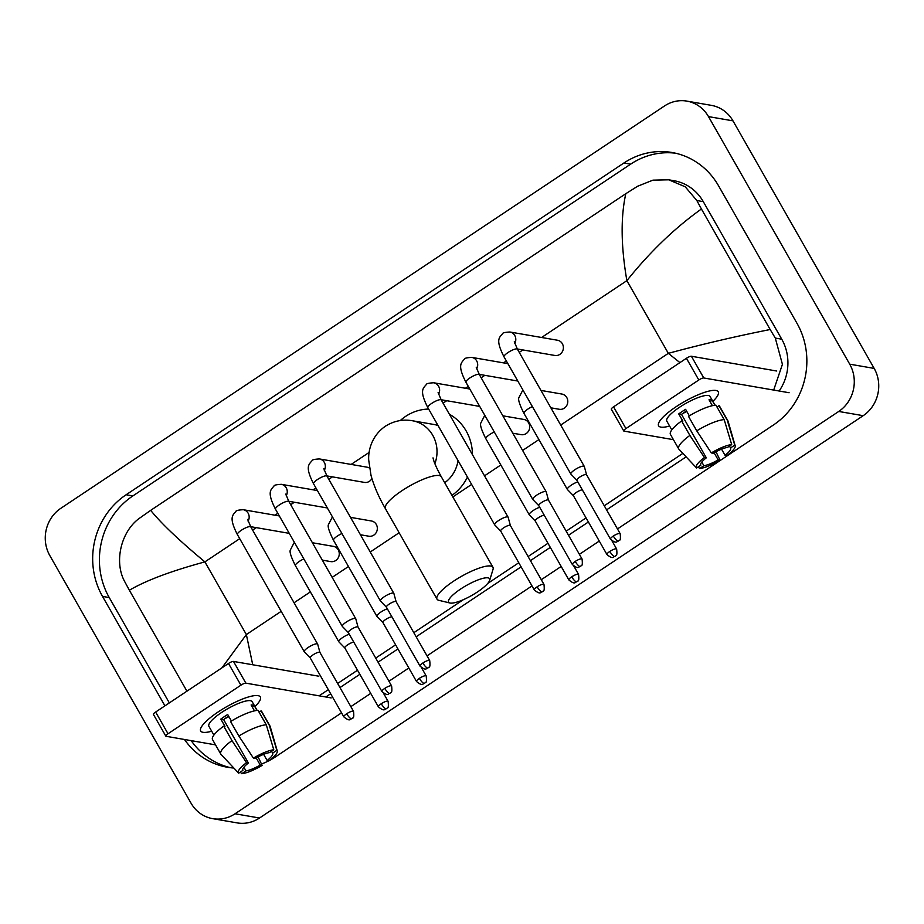 <?xml version="1.0" encoding="UTF-8"?>
<svg xmlns="http://www.w3.org/2000/svg" width="924" height="924" viewBox="0 0 924 924"><rect width="100%" height="100%" fill="white"/><g stroke="black" fill="none" stroke-linecap="round" stroke-linejoin="round"><path stroke-width="1.39" d="M676.195 406.676A34.338 8.224 -29.7 0 1 713.651 390.355A34.338 8.224 -29.7 0 1 712.854 401.386A34.338 8.224 -29.7 0 0 718.248 391.776A34.338 8.224 -29.7 0 0 676.195 406.676A34.338 8.224 -29.7 0 0 659.724 421.113A34.338 8.224 -29.7 0 0 669.611 426.045A34.338 8.224 -29.7 0 1 658.604 425.802A34.338 8.224 -29.7 0 1 676.195 406.676M789.108 392.735L703.776 377.974A4.297 1.028 150.3 0 0 698.81 379.995L686.428 358.281A4.297 1.028 -29.7 0 1 691.395 356.248L776.726 371.021M625.929 428.574A4.297 1.028 150.3 0 0 623.735 430.965L611.341 409.24A4.297 1.028 -29.7 0 1 613.548 406.849L625.929 428.574L698.81 379.995M623.735 430.965A4.297 1.028 150.3 0 0 624.023 431.127L673.434 439.674M613.548 406.849L686.428 358.281M711.318 452.922L713.201 453.245A17.163 4.112 -29.7 0 1 727.465 447.424L731.692 444.606A22.315 5.348 -29.7 0 0 711.318 452.922L696.754 430.838L688.495 416.354A28.321 6.791 -29.7 0 1 715.938 405.162L724.197 419.635L731.692 444.606M729.463 446.096L730.526 447.955A17.163 4.112 -29.7 0 1 730.595 448.059A17.163 4.112 -29.7 0 1 725.04 455.301L721.54 449.156M686.532 410.949A17.163 4.112 150.3 0 0 684.788 412.081A17.163 4.112 150.3 0 0 681.542 414.402L706.317 457.83A17.163 4.112 -29.7 0 0 700.773 465.072A17.163 4.112 -29.7 0 0 700.842 465.176L696.604 467.994A22.315 5.348 -29.7 0 1 696.477 467.867A22.315 5.348 -29.7 0 1 704.434 457.507L706.317 457.83M696.477 467.867L678.921 449.203A28.321 6.791 -29.7 0 1 678.69 448.879L670.431 434.407A28.321 6.791 -29.7 0 1 681.623 420.94L682.859 421.148L678.736 413.917A24.89 5.96 -29.7 0 1 682.039 411.596A24.89 5.96 -29.7 0 1 685.608 409.332L689.327 415.858M671.806 429.891L666.805 421.125A24.89 5.96 -29.7 0 1 679.556 407.253A24.89 5.96 -29.7 0 1 710.048 396.454L715.049 405.232M730.526 447.955L734.753 445.137L727.246 420.166L718.999 405.694L717.001 407.022M718.999 405.694A28.321 6.791 -29.7 0 1 719.646 406.341L727.904 420.813A28.321 6.791 -29.7 0 1 728.054 421.182L735.192 445.795A22.315 5.348 -29.7 0 1 726.922 455.624L725.04 455.301M727.246 420.166A28.321 6.791 -29.7 0 1 727.904 420.813M678.69 448.879A28.321 6.791 -29.7 0 1 689.881 435.412L704.434 457.507M681.623 420.94L689.881 435.412M734.753 445.137A22.315 5.348 -29.7 0 1 735.192 445.795M714.09 452.737L718.167 459.886L720.05 460.21L715.985 451.721M720.05 460.21A22.315 5.348 -29.7 0 1 699.664 468.526L703.892 465.708L701.813 462.058M698.186 466.943L699.664 468.526M718.167 459.886A17.163 4.112 -29.7 0 1 703.892 465.708M714.887 405.243L712.081 400.311A24.89 5.96 -29.7 0 0 709.02 399.78L712.381 405.682M696.754 430.838A28.321 6.791 -29.7 0 1 724.197 419.635M686.844 411.492A17.163 4.112 -29.7 0 1 682.917 413.374M678.736 413.917L681.542 414.402M710.082 401.64L712.081 400.311M460.695 588.992A23.608 5.66 150.3 0 0 449.93 603.002A23.608 5.66 150.3 0 0 477.523 591.903A23.608 5.66 150.3 0 0 489.674 580.33A23.608 5.66 150.3 0 0 481.346 578.794A23.608 5.66 150.3 0 0 460.695 588.992M449.93 603.002L438.831 600.323A32.19 7.715 -29.7 0 1 437.017 599.156A32.19 7.715 -29.7 0 1 453.511 581.231A32.19 7.715 -29.7 0 1 492.942 567.267A32.19 7.715 -29.7 0 1 493.012 569.415L489.674 580.33M438.034 425.525A32.19 30.007 -80.2 0 0 433.841 424.463L412.439 420.755C402.887 419.069 393.843 420.905 385.308 426.264C371.425 435.932 368.156 450.935 368.711 460.094L370.998 475.306C373.908 485.92 378.713 497.043 385.412 508.674L437.017 599.156M400.277 420.559A47.205 44.017 99.8 0 1 428.644 409.066M449.387 414.241A47.205 44.017 99.8 0 1 466.17 430.977A47.205 44.017 99.8 0 1 472.464 454.7M444.71 482.721A32.19 30.007 -80.2 0 0 458.038 460.591M467.428 477.061A47.205 44.017 99.8 0 1 451.94 495.391M517.301 348.972L554.862 355.463A7.727 7.207 -80.2 0 0 562.358 343.728A7.727 7.207 -80.2 0 0 557.495 340.24L509.898 332.005A7.727 7.207 -80.2 0 1 514.737 343.485M620.154 533.633C620.697 538.276 620.397 540.505 619.265 540.332L618.399 541.037A5.579 1.513 56.3 0 1 617.994 541.094A5.579 1.513 -123.7 0 1 613.317 536.047A5.579 1.34 150.3 0 1 620.154 533.633L586.544 474.705A5.579 1.34 150.3 0 1 586.578 474.786L584.326 466.516A7.727 1.848 150.3 0 0 584.28 466.401A7.727 1.848 150.3 0 0 583.76 466.112A7.727 1.848 150.3 0 0 574.82 469.75A7.727 1.848 150.3 0 0 570.859 474.058A7.727 1.848 150.3 0 0 570.928 474.151L576.876 480.272A5.579 1.34 150.3 0 0 576.899 480.295M586.544 474.705A5.579 1.34 150.3 0 0 586.174 474.497A5.579 1.34 150.3 0 0 579.706 477.131A5.579 1.34 150.3 0 0 576.853 480.237L610.464 539.154C617.163 544.744 616.816 540.771 618.399 541.037M536.729 495.137A7.727 1.848 150.3 0 0 532.767 499.445A7.727 1.848 150.3 0 0 532.836 499.538L538.784 505.659A5.579 1.34 150.3 0 1 538.761 505.624A5.579 1.34 150.3 0 1 541.626 502.517A5.579 1.34 150.3 0 1 548.082 499.872A5.579 1.34 150.3 0 1 548.452 500.092L546.234 491.891A7.727 1.848 150.3 0 0 546.188 491.787A7.727 1.848 150.3 0 0 545.668 491.499A7.727 1.848 150.3 0 0 536.729 495.137M548.486 500.173A5.579 1.34 150.3 0 0 548.452 500.092L582.062 559.02A5.579 1.34 150.3 0 0 575.225 561.434A5.579 1.34 150.3 0 0 572.372 564.541L538.761 505.624M479.209 374.359L516.77 380.85A7.727 7.207 -80.2 0 0 517.752 380.954M510.383 525.513L508.142 517.278A7.727 1.848 150.3 0 0 508.096 517.174A7.727 1.848 150.3 0 0 507.576 516.874A7.727 1.848 150.3 0 0 498.637 520.524A7.727 1.848 150.3 0 0 494.675 524.832A7.727 1.848 150.3 0 0 494.744 524.924L500.692 531.046M510.394 525.56A5.579 1.34 150.3 0 0 510.36 525.479A5.579 1.34 150.3 0 0 509.99 525.259A5.579 1.34 150.3 0 0 503.534 527.893A5.579 1.34 150.3 0 0 500.669 531.011A5.579 1.34 150.3 0 0 500.727 531.069M441.118 399.734L478.678 406.237A7.727 7.207 -80.2 0 0 479.66 406.341M369.45 468.087A7.727 7.207 -80.2 0 0 367.036 467.174L319.45 458.939A7.727 7.207 -80.2 0 1 324.289 470.42M429.706 660.556C430.238 665.211 429.937 667.44 428.805 667.255L427.951 667.96A5.579 1.513 56.3 0 1 427.535 668.029A5.579 1.513 -123.7 0 1 422.869 662.982A5.579 1.34 150.3 0 1 429.706 660.556L396.096 601.639A5.579 1.34 150.3 0 1 396.119 601.709L393.867 593.439A7.727 1.848 150.3 0 0 393.832 593.335A7.727 1.848 150.3 0 0 393.301 593.035A7.727 1.848 150.3 0 0 384.361 596.685A7.727 1.848 150.3 0 0 380.411 600.993A7.727 1.848 150.3 0 0 380.48 601.085L386.417 607.195A5.579 1.34 150.3 0 0 386.451 607.23M396.096 601.639A5.579 1.34 150.3 0 0 395.715 601.42A5.579 1.34 150.3 0 0 389.258 604.053A5.579 1.34 150.3 0 0 386.405 607.16L420.004 666.089C426.703 671.667 426.368 667.706 427.951 667.96M326.842 475.895L364.403 482.397A7.727 7.207 -80.2 0 0 371.922 478.574M358.027 627.061L355.786 618.826A7.727 1.848 150.3 0 0 355.74 618.722A7.727 1.848 150.3 0 0 355.22 618.422A7.727 1.848 150.3 0 0 346.269 622.071A7.727 1.848 150.3 0 0 342.319 626.38A7.727 1.848 150.3 0 0 342.388 626.472L348.325 632.582A5.579 1.34 150.3 0 1 348.313 632.547A5.579 1.34 150.3 0 1 351.166 629.44A5.579 1.34 150.3 0 1 357.623 626.807A5.579 1.34 150.3 0 1 358.004 627.026A5.579 1.34 150.3 0 1 358.038 627.096M288.75 501.282L326.311 507.784A7.727 7.207 -80.2 0 0 327.292 507.877M353.522 711.33C354.054 715.973 353.765 718.214 352.633 718.029L351.767 718.733A5.579 1.513 56.3 0 1 351.363 718.803A5.579 1.513 -123.7 0 1 346.685 713.755A5.579 1.34 150.3 0 1 353.522 711.33L319.912 652.402A5.579 1.34 150.3 0 1 319.947 652.483L317.694 644.213A7.727 1.848 150.3 0 0 317.648 644.109A7.727 1.848 150.3 0 0 317.128 643.809A7.727 1.848 150.3 0 0 308.189 647.458A7.727 1.848 150.3 0 0 304.227 651.755A7.727 1.848 150.3 0 0 304.296 651.847L310.245 657.969A5.579 1.34 150.3 0 0 310.268 658.004M319.912 652.402A5.579 1.34 150.3 0 0 319.531 652.194A5.579 1.34 150.3 0 0 313.074 654.827A5.579 1.34 150.3 0 0 310.221 657.934L343.832 716.862C350.531 722.441 350.184 718.479 351.767 718.733M250.658 526.668L288.219 533.171A7.727 7.207 -80.2 0 0 289.212 533.264M550.866 407.819L559.263 409.274A7.727 7.207 -80.2 0 0 566.77 397.539A7.727 7.207 -80.2 0 0 561.896 394.051L540.944 390.425M577.789 481.878A7.727 1.848 150.3 0 0 571.309 485.135A7.727 1.848 150.3 0 0 567.348 489.443A7.727 1.848 150.3 0 0 567.417 489.535L573.365 495.657M582.339 489.859A5.579 1.34 150.3 0 0 576.206 492.504A5.579 1.34 150.3 0 0 573.342 495.611A5.579 1.34 150.3 0 0 573.4 495.68M512.774 433.206L521.171 434.661A7.727 7.207 -80.2 0 0 528.678 422.926A7.727 7.207 -80.2 0 0 523.804 419.438L502.852 415.812M539.697 507.264A7.727 1.848 150.3 0 0 533.217 510.522A7.727 1.848 150.3 0 0 529.267 514.83A7.727 1.848 150.3 0 0 529.337 514.922L535.273 521.044M544.248 515.245A5.579 1.34 150.3 0 0 538.115 517.89A5.579 1.34 150.3 0 0 535.25 520.997A5.579 1.34 150.3 0 0 535.308 521.067M360.418 534.753L368.815 536.209A7.727 7.207 -80.2 0 0 376.311 524.474A7.727 7.207 -80.2 0 0 371.448 520.986L350.485 517.359M387.341 608.812A7.727 1.848 150.3 0 0 380.861 612.069A7.727 1.848 150.3 0 0 376.9 616.366A7.727 1.848 150.3 0 0 376.969 616.458L382.917 622.58A5.579 1.34 150.3 0 1 382.894 622.545A5.579 1.34 150.3 0 1 385.747 619.438A5.579 1.34 150.3 0 1 391.892 616.782M322.326 560.14L330.723 561.596A7.727 7.207 -80.2 0 0 338.23 549.849A7.727 7.207 -80.2 0 0 333.356 546.361L312.404 542.746M349.249 634.199A7.727 1.848 150.3 0 0 342.769 637.456A7.727 1.848 150.3 0 0 338.808 641.753A7.727 1.848 150.3 0 0 338.877 641.845L344.825 647.967A5.579 1.34 150.3 0 0 344.848 648.001M353.8 642.168A5.579 1.34 150.3 0 0 347.655 644.825A5.579 1.34 150.3 0 0 344.802 647.932L378.413 706.848C385.112 712.439 384.765 708.477 386.348 708.731A5.579 1.513 56.3 0 1 385.943 708.8A5.579 1.513 -123.7 0 1 381.266 703.741A5.579 1.34 150.3 0 0 378.413 706.848M218.283 711.861A34.338 8.224 -29.7 0 1 255.74 695.541A34.338 8.224 -29.7 0 1 254.943 706.56A34.338 8.224 -29.7 0 0 260.337 696.962A34.338 8.224 -29.7 0 0 218.283 711.861A34.338 8.224 -29.7 0 0 201.813 726.299A34.338 8.224 -29.7 0 0 211.7 731.231A34.338 8.224 -29.7 0 1 200.693 730.988A34.338 8.224 -29.7 0 1 218.283 711.861M331.196 697.92L245.865 683.148A4.297 1.028 150.3 0 0 240.898 685.181L228.517 663.467A4.297 1.028 -29.7 0 1 233.483 661.434L318.815 676.206M168.018 733.748A4.297 1.028 150.3 0 0 165.823 736.139L153.43 714.425A4.297 1.028 -29.7 0 1 155.636 712.034L168.018 733.748L240.898 685.181M165.823 736.139A4.297 1.028 150.3 0 0 166.112 736.301L215.523 744.86M155.636 712.034L228.517 663.467M253.407 758.107L255.278 758.431A17.163 4.112 -29.7 0 1 269.554 752.61L273.781 749.791A22.315 5.348 -29.7 0 0 253.407 758.107L238.842 736.012L230.584 721.54A28.321 6.791 -29.7 0 1 258.027 710.348L266.285 724.82L273.781 749.791M271.552 751.281L272.615 753.141A17.163 4.112 -29.7 0 1 272.684 753.245A17.163 4.112 -29.7 0 1 267.128 760.487L263.617 754.331M228.621 716.135A17.163 4.112 150.3 0 0 226.877 717.255A17.163 4.112 150.3 0 0 223.631 719.588L248.406 763.016A17.163 4.112 -29.7 0 0 242.862 770.258A17.163 4.112 -29.7 0 0 242.92 770.362L238.692 773.18A22.315 5.348 -29.7 0 1 238.565 773.053A22.315 5.348 -29.7 0 1 246.523 762.693L248.406 763.016M238.565 773.053L221.009 754.377A28.321 6.791 -29.7 0 1 220.778 754.065L212.52 739.593A28.321 6.791 -29.7 0 1 223.712 726.125L224.948 726.333L220.824 719.091A24.89 5.96 -29.7 0 1 224.128 716.781A24.89 5.96 -29.7 0 1 227.697 714.518L231.416 721.032M213.894 735.077L208.893 726.31A24.89 5.96 -29.7 0 1 221.645 712.439A24.89 5.96 -29.7 0 1 252.137 701.639L257.138 710.406M272.615 753.141L276.842 750.323L269.334 725.352L261.076 710.868L259.078 712.208M261.076 710.868A28.321 6.791 -29.7 0 1 261.723 711.526L269.981 725.998A28.321 6.791 -29.7 0 1 270.143 726.356L277.269 750.981A22.315 5.348 -29.7 0 1 269.011 760.81L267.128 760.487M269.334 725.352A28.321 6.791 -29.7 0 1 269.981 725.998M220.778 754.065A28.321 6.791 -29.7 0 1 231.97 740.598L246.523 762.693M223.712 726.125L231.97 740.598M276.842 750.323A22.315 5.348 -29.7 0 1 277.269 750.981M256.179 757.923L260.256 765.06L262.139 765.384L258.073 756.895M262.139 765.384A22.315 5.348 -29.7 0 1 241.753 773.7L245.98 770.882L243.901 767.243M240.275 772.129L241.753 773.7M260.256 765.06A17.163 4.112 -29.7 0 1 245.98 770.882M256.976 710.429L254.169 705.486A24.89 5.96 -29.7 0 0 251.109 704.966L254.47 710.856M238.842 736.012A28.321 6.791 -29.7 0 1 266.285 724.82M228.933 716.678A17.163 4.112 -29.7 0 1 225.006 718.56M220.824 719.091L223.631 719.588M252.171 706.825L254.169 705.486M49.827 555.59A34.338 32.005 99.8 0 1 60.811 508.316L664.483 105.983A34.338 32.005 99.8 0 1 686.855 101.109A34.338 32.005 99.8 0 1 708.5 116.609L849.71 364.172A34.338 32.005 99.8 0 1 838.726 411.457L235.043 813.778A34.338 32.005 99.8 0 1 212.682 818.652A34.338 32.005 99.8 0 1 191.025 803.152L49.827 555.59M686.855 101.109L711.318 105.348A34.338 32.005 99.8 0 1 732.975 120.848L874.173 368.41A34.338 32.005 99.8 0 1 863.189 415.684L259.517 818.017A34.338 32.005 99.8 0 1 237.145 822.891L212.682 818.652M617.475 528.932L773.388 425.028A73.816 68.826 -80.2 0 0 797.019 323.365L718.572 185.828A73.816 68.826 -80.2 0 0 672.025 152.495A73.816 68.826 -80.2 0 0 623.931 162.982L126.138 494.744A73.816 68.826 -80.2 0 0 102.518 596.407L164.934 705.832M269.589 760.371A73.816 68.826 -80.2 0 0 275.606 756.779L341.534 712.843M350.843 706.641L370.732 693.381M388.935 681.254L408.812 667.994M427.027 655.867L531.993 585.908M541.291 579.706L561.18 566.458M579.383 554.319L599.272 541.071M184.477 739.489A73.816 68.826 -80.2 0 0 227.512 767.266A73.816 68.826 -80.2 0 0 233.853 768.04M261.48 764.021A73.816 68.826 -80.2 0 0 268.815 760.775M675.375 153.176A73.816 68.826 -80.2 0 0 630.653 164.149L132.871 495.911A73.816 68.826 -80.2 0 0 109.24 597.562L169.335 702.91M191.199 740.644A73.816 68.826 -80.2 0 0 230.885 767.763M325.826 696.985L330.653 693.774M339.963 687.572L359.852 674.312M378.055 662.185L397.944 648.925M416.147 636.798L521.113 566.839M530.422 560.637L550.3 547.389M568.514 535.25L588.392 522.002M606.594 509.863L686.128 456.86M779.128 391.014A46.35 43.209 -80.2 0 0 781.739 339.189L703.291 201.651A46.35 43.209 -80.2 0 0 674.07 180.734L668.78 179.81L685.25 186.821L696.846 200.543L701.42 208.997C674.751 228.02 649.895 251.905 626.876 280.653C620.951 246.292 620.605 217.302 625.802 193.705L150.681 510.348C161.25 523.446 179.325 540.621 204.897 561.884C171.055 571.067 145.876 580.526 129.372 590.24L124.798 581.785C113.571 561.63 121.298 530.838 139.836 517.994L150.681 510.348M679.925 362.612L668.329 353.338C702.367 344.178 736.312 336.244 770.166 329.522L775.294 338.068L782.42 364.322L773.688 390.067M682.859 453.384L604.261 505.774M586.059 517.902L566.169 531.161M547.967 543.289L528.089 556.548M518.78 562.751L487.733 583.437M463.351 599.688L413.813 632.697M395.611 644.837L375.722 658.084M357.519 670.223L337.63 683.471M328.32 689.674L319.103 695.818M186.937 691.175L129.372 590.24M625.802 193.705L637.629 186.232L652.945 180.145L668.78 179.81M770.166 329.522L701.42 208.997M221.933 667.844L246.362 634.557L252.737 664.772M691.395 356.248L703.776 377.974M434.881 463.675A32.19 30.007 -80.2 0 0 432.732 435.285A32.19 30.007 -80.2 0 0 412.439 420.755M433.01 457.877L433.587 460.083C433.818 460.764 434.961 465.28 441.326 476.784A32.19 7.715 150.3 0 0 401.894 490.748A32.19 7.715 150.3 0 0 385.412 508.674M514.287 341.764L517.44 349.214A7.727 1.848 150.3 0 0 507.969 352.564A7.727 1.848 150.3 0 0 507.588 352.818A7.727 1.848 150.3 0 0 504.019 356.86L570.859 474.058M613.317 536.047A5.579 1.34 150.3 0 0 610.464 539.154M575.225 561.434A5.579 1.513 -123.7 0 0 579.902 566.481A5.579 1.513 56.3 0 0 580.307 566.424L581.173 565.719C582.305 565.892 582.605 563.663 582.062 559.02M476.645 368.872A7.727 7.207 -80.2 0 0 471.806 357.392L507.877 363.629M476.195 367.151L479.348 374.601A7.727 1.848 150.3 0 0 469.877 377.951A7.727 1.848 150.3 0 0 469.496 378.205A7.727 1.848 150.3 0 0 465.927 382.247L532.767 499.445M537.144 586.821A5.579 1.513 -123.7 0 0 541.811 591.868A5.579 1.513 56.3 0 0 542.226 591.81L543.081 591.094C544.213 591.279 544.513 589.05 543.97 584.395A5.579 1.34 150.3 0 0 537.144 586.821A5.579 1.34 150.3 0 0 534.28 589.928L500.669 531.011M438.565 394.259A7.727 7.207 -80.2 0 0 433.726 382.779L469.785 389.016M438.103 392.538L441.256 399.988A7.727 1.848 150.3 0 0 431.785 403.338A7.727 1.848 150.3 0 0 431.404 403.592A7.727 1.848 150.3 0 0 427.835 407.634L494.675 524.832M323.839 468.687L326.981 476.137A7.727 1.848 150.3 0 0 317.521 479.487A7.727 1.848 150.3 0 0 317.14 479.752A7.727 1.848 150.3 0 0 313.559 483.795L380.411 600.993M422.869 662.982A5.579 1.34 150.3 0 0 420.004 666.089M384.777 688.368A5.579 1.513 -123.7 0 0 389.443 693.416A5.579 1.513 56.3 0 0 389.859 693.346L390.713 692.642C391.857 692.827 392.146 690.598 391.614 685.943A5.579 1.34 150.3 0 0 384.777 688.368A5.579 1.34 150.3 0 0 381.912 691.475L348.313 632.547M286.197 495.807A7.727 7.207 -80.2 0 0 281.358 484.326L317.417 490.563M285.747 494.074L288.889 501.524A7.727 1.848 150.3 0 0 279.429 504.874A7.727 1.848 150.3 0 0 279.048 505.139A7.727 1.848 150.3 0 0 275.468 509.182L342.319 626.38M248.106 521.194A7.727 7.207 -80.2 0 0 243.266 509.713L279.337 515.95M247.655 519.461L250.797 526.911A7.727 1.848 150.3 0 0 241.337 530.261A7.727 1.848 150.3 0 0 240.956 530.526A7.727 1.848 150.3 0 0 237.376 534.569L304.227 651.755M346.685 713.755A5.579 1.34 150.3 0 0 343.832 716.862M609.817 551.432A5.579 1.513 -123.7 0 0 614.483 556.479A5.579 1.513 56.3 0 0 614.899 556.421L615.754 555.705C616.886 555.89 617.186 553.661 616.643 549.006A5.579 1.34 150.3 0 0 609.817 551.432A5.579 1.34 150.3 0 0 606.952 554.539L573.342 495.611M532.374 406.595A7.727 1.848 150.3 0 0 527.916 409.055A7.727 1.848 150.3 0 0 527.535 409.32A7.727 1.848 150.3 0 0 523.954 413.363L567.348 489.443M571.725 576.819A5.579 1.513 -123.7 0 0 576.391 581.866A5.579 1.513 56.3 0 0 576.807 581.808L577.662 581.092C578.794 581.277 579.094 579.048 578.551 574.393A5.579 1.34 150.3 0 0 571.725 576.819A5.579 1.34 150.3 0 0 568.861 579.926L535.25 520.997M494.282 431.982A7.727 1.848 150.3 0 0 489.824 434.442A7.727 1.848 150.3 0 0 489.443 434.707A7.727 1.848 150.3 0 0 485.862 438.75L529.267 514.83M419.357 678.355A5.579 1.513 -123.7 0 0 424.035 683.414A5.579 1.513 56.3 0 0 424.439 683.344L425.306 682.64C426.438 682.824 426.726 680.584 426.195 675.941A5.579 1.34 150.3 0 0 419.357 678.355A5.579 1.34 150.3 0 0 416.505 681.473L382.894 622.545M341.926 533.518A7.727 1.848 150.3 0 0 337.468 535.989A7.727 1.848 150.3 0 0 337.075 536.243A7.727 1.848 150.3 0 0 333.506 540.297L376.9 616.366M386.348 708.731L387.214 708.027C388.346 708.211 388.646 705.971 388.103 701.328A5.579 1.34 150.3 0 0 381.266 703.741M303.834 558.904A7.727 1.848 150.3 0 0 299.376 561.376A7.727 1.848 150.3 0 0 298.983 561.63A7.727 1.848 150.3 0 0 295.414 565.673L338.808 641.753M233.483 661.434L245.865 683.148M560.695 425.063L668.329 353.338L626.876 280.653L541.591 337.491M281.173 611.353L246.362 634.557L204.897 561.884L239.72 538.669M252.61 530.087L256.283 527.639M274.959 515.188L277.812 513.294M290.702 504.7L294.363 502.252M313.051 489.812L315.904 487.907M328.794 479.313L332.455 476.865M351.132 464.426L369.184 452.39M443.058 403.153L446.731 400.716M465.407 388.265L468.272 386.359M481.15 377.766L484.823 375.329M503.499 362.878L506.352 360.972M519.242 352.379L522.915 349.942M294.063 602.76L310.372 591.903M332.155 577.373L348.464 566.516M370.247 551.998L399.133 532.744M452.829 496.95L471.633 484.419M484.523 475.837L500.82 464.968M522.614 450.45L538.911 439.581M235.043 813.778L259.517 818.017M838.726 411.457L863.189 415.684M849.71 364.172L874.173 368.41M708.5 116.609L732.975 120.848M132.871 495.911L126.138 494.744M109.24 597.562L102.518 596.407M630.653 164.149L623.931 162.982M781.739 339.189L775.294 338.068M703.291 201.651L696.846 200.543M441.326 476.784L492.942 567.267M509.898 332.005C504.989 332.27 502.552 332.848 502.564 333.726C499.179 337.641 495.356 339.813 504.019 356.86M517.44 349.214L584.28 466.401M471.806 357.392C466.909 357.657 464.46 358.235 464.472 359.113C461.099 363.017 457.264 365.199 465.927 382.247M479.348 374.601L546.188 491.787M572.372 564.541C579.071 570.131 578.724 566.158 580.307 566.424M433.726 382.779C428.817 383.044 426.368 383.622 426.38 384.499C423.007 388.403 419.173 390.586 427.835 407.634M441.256 399.988L508.096 517.174M543.97 584.395L510.36 525.479M534.28 589.928C540.979 595.518 540.632 591.545 542.226 591.81M319.45 458.939C314.541 459.205 312.093 459.782 312.104 460.649C308.732 464.564 304.908 466.736 313.559 483.795M326.981 476.137L393.832 593.335M281.358 484.326C276.449 484.592 274.001 485.169 274.012 486.036C270.64 489.951 266.817 492.122 275.468 509.182M288.889 501.524L355.74 618.722M391.614 685.943L358.004 627.026M381.912 691.475C388.623 697.054 388.276 693.092 389.859 693.346M243.266 509.713C238.357 509.979 235.909 510.545 235.92 511.422C232.548 515.338 228.725 517.509 237.376 534.569M250.797 526.911L317.648 644.109M523.954 413.363C519.773 405.058 518.052 399.896 518.791 397.874L522.88 389.951M616.643 549.006L612.023 540.898M606.952 554.539C613.651 560.117 613.305 556.156 614.899 556.421M485.862 438.75C481.693 430.445 479.96 425.283 480.699 423.261L484.788 415.326M578.551 574.393L573.931 566.285M568.861 579.926C575.56 585.504 575.225 581.543 576.807 581.808M333.506 540.297C329.325 531.981 327.604 526.819 328.343 524.797L332.432 516.874M426.195 675.941L421.563 667.833M416.505 681.473C423.204 687.052 422.857 683.09 424.439 683.344M295.414 565.673C291.233 557.368 289.512 552.206 290.252 550.184L294.34 542.261M388.103 701.328L383.472 693.219"/></g></svg>
